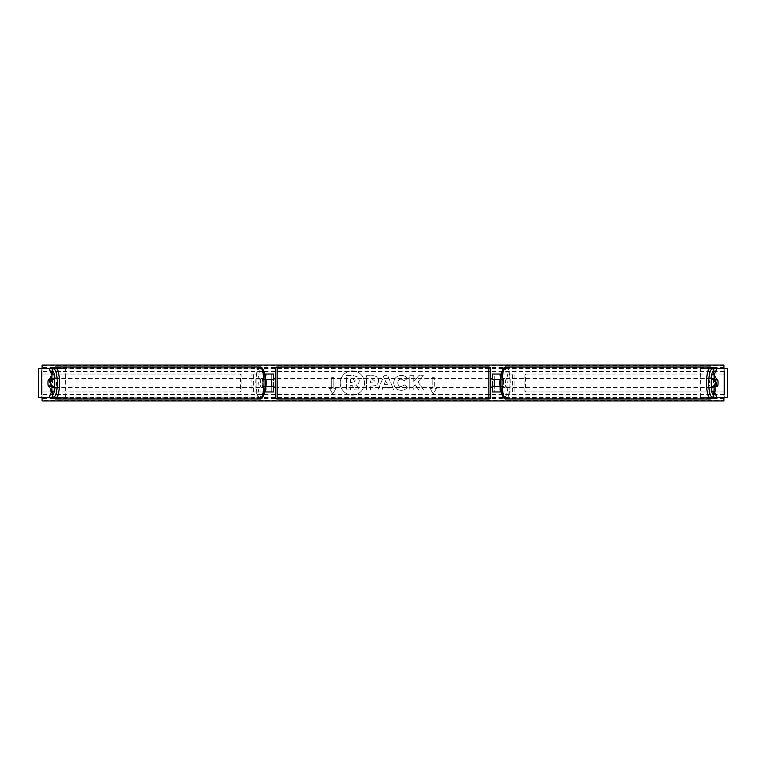 <?xml version="1.0" encoding="UTF-8"?>
<svg xmlns="http://www.w3.org/2000/svg" width="766" height="766" viewBox="0 0 766 766"><rect width="100%" height="100%" fill="white"/><g stroke="black" fill="none" stroke-linecap="round" stroke-linejoin="round"><path stroke-width="0.57" stroke-dasharray="3.83 2.87" d="M273.539 374.028L271.748 374.028L273.539 374.028L273.539 391.972L271.748 391.972L271.748 386.409L264.327 386.409A4.491 1.159 90 0 1 263.916 383A4.491 1.159 90 0 1 264.327 379.591L271.748 379.591L271.748 374.028L251.918 374.028L251.918 391.972L264.548 391.972M265.237 379.591L262.594 379.591A4.491 1.159 -90 0 0 262.183 383A4.491 1.159 -90 0 0 262.594 386.409L265.237 386.409M264.327 386.409L262.594 386.409M264.548 374.028L251.918 374.028M273.539 391.972L265.074 391.972M266.807 386.409L266.807 391.972L251.918 391.972M253.651 391.972L253.651 374.028M265.074 374.028L266.807 374.028L266.807 379.591M271.748 379.773L271.748 386.227L271.748 379.773L273.902 379.773L273.902 378.509M271.748 391.972L271.748 374.028M273.539 386.227L273.539 379.773M271.748 386.409L273.539 386.409M271.748 379.591L273.539 379.591M264.327 379.591L262.594 379.591M51.083 379.773A4.491 1.159 -90 0 0 50.728 383A4.491 1.159 -90 0 0 51.083 386.227M54.673 386.409L48.363 386.409M51.887 368.647L41.172 368.647L51.887 368.647M54.673 379.591L48.363 379.591M51.887 397.353L41.172 397.353L41.172 368.647M38.492 397.353L41.268 397.353L41.268 368.647L38.492 368.647M38.3 397.353L65.397 397.353L65.397 368.647L38.836 368.647L41.441 368.647L41.441 397.353L38.836 397.353L38.836 368.647L38.3 368.647M41.172 397.353L49.12 397.353M52.634 368.647L65.397 368.647M52.634 397.353L67.992 397.353L67.992 368.647M67.992 397.353L65.397 397.353M714.917 379.773A4.491 1.159 -90 0 1 715.272 383A4.491 1.159 -90 0 1 714.917 386.227M711.327 379.591L717.637 379.591M714.113 368.647L724.827 368.647L714.113 368.647M714.113 397.353L700.603 397.353L700.603 368.647L727.164 368.647L724.559 368.647L724.559 397.353L716.88 397.353M717.637 386.409L711.327 386.409M727.509 397.353L724.732 397.353L724.732 368.647L727.509 368.647M727.7 397.353L727.164 397.353L727.164 368.647L727.7 368.647M724.827 397.353L724.827 368.647M713.366 368.647L700.603 368.647M713.366 397.353L700.603 397.353M698.008 397.353L698.008 368.647M500.926 391.972L492.461 391.972L494.252 391.972L494.252 386.409L501.673 386.409A4.491 1.159 90 0 0 502.084 383A4.491 1.159 90 0 0 501.673 379.591L503.406 379.591A4.491 1.159 -90 0 1 503.817 383A4.491 1.159 -90 0 1 503.406 386.409L500.763 386.409M500.763 379.591L503.406 379.591M501.452 374.028L514.082 374.028L514.082 391.972L501.452 391.972M499.193 386.409L499.193 391.972L514.082 391.972M512.349 391.972L512.349 374.028L514.082 374.028M501.673 379.591L494.252 379.591L494.252 374.028L512.349 374.028M494.252 374.028L492.461 374.028L494.252 374.028L494.252 391.972M500.926 374.028L499.193 374.028L499.193 379.591M494.252 379.773L494.252 386.227L494.252 379.773L492.098 379.773L492.098 378.509M492.461 391.972L492.461 374.028M492.461 386.227L492.461 379.773M501.673 386.409L503.406 386.409M494.252 386.409L492.461 386.409M494.252 379.591L492.461 379.591M275.339 368.829L275.339 397.171M275.339 387.491L275.339 378.509L275.339 387.491M271.748 386.227L273.902 386.227L273.902 387.491M490.661 397.171L490.661 368.829M490.661 387.491L490.661 378.509L490.661 387.491M494.252 386.227L492.098 386.227L492.098 387.491M488.871 387.491L488.871 378.509L488.871 387.491L277.129 387.491L277.129 378.509L277.129 387.491M488.871 378.509L277.129 378.509M277.129 368.178L277.129 397.822L277.129 368.178L488.871 368.178L488.871 397.822L488.871 368.178M488.871 397.822L277.129 397.822M54.376 386.409A4.491 1.159 90 0 1 53.62 387.491A4.491 1.159 90 0 1 52.461 383A4.491 1.159 90 0 1 53.62 378.509A4.491 1.159 90 0 1 54.376 379.591M52.988 386.409A4.491 1.159 90 0 1 52.241 387.491A4.491 1.159 90 0 1 51.485 386.409M48.315 386.227L53.045 386.227M53.045 379.773L48.315 379.773M51.485 379.591A4.491 1.159 90 0 1 52.241 378.509A4.491 1.159 90 0 1 52.988 379.591M260.45 383A4.491 1.159 90 0 1 261.608 378.509A4.491 1.159 90 0 1 262.776 383A4.491 1.159 90 0 1 261.608 387.491A4.491 1.159 90 0 1 260.45 383M262.192 386.227L263.801 386.227A4.491 1.159 90 0 1 262.997 387.491A4.491 1.159 90 0 1 262.192 386.227L264.27 386.227A4.491 1.159 90 0 1 263.916 383A4.491 1.159 90 0 1 264.27 379.773L262.192 379.773A4.491 1.159 90 0 1 262.997 378.509A4.491 1.159 90 0 1 263.801 379.773L262.192 379.773M263.801 386.227L265.247 386.227M265.247 379.773L263.801 379.773M264.27 386.227L265.888 386.227M265.888 379.773L264.27 379.773M261.043 383A4.491 1.159 90 0 1 259.875 387.491A4.491 1.159 90 0 1 258.716 383A4.491 1.159 90 0 1 259.875 378.509A4.491 1.159 90 0 1 261.043 383M54.195 383A4.491 1.159 -90 0 0 55.353 387.491A4.491 1.159 -90 0 0 56.521 383A4.491 1.159 -90 0 0 55.353 378.509A4.491 1.159 -90 0 0 54.195 383M59.193 383A14.822 3.84 -90 0 0 55.353 368.178A14.822 3.84 -90 0 0 51.523 383A14.822 3.84 -90 0 0 55.353 397.822A14.822 3.84 -90 0 0 59.193 383M256.045 383A14.822 3.84 90 0 1 259.875 368.178A14.822 3.84 90 0 1 263.715 383A14.822 3.84 90 0 1 259.875 397.822A14.822 3.84 90 0 1 256.045 383M352.35 370.897A12.103 12.103 0 0 0 340.248 383A12.103 12.103 0 0 0 352.35 395.103A12.103 12.103 0 0 0 364.453 383A12.103 12.103 0 0 0 352.35 370.897A12.103 12.103 0 0 0 340.248 383A12.103 12.103 0 0 0 352.35 395.103A12.103 12.103 0 0 0 364.453 383A12.103 12.103 0 0 0 352.35 370.897M42.073 397.353L42.073 368.647M723.927 397.353L723.927 368.647M407.474 387.108C406.267 389.118 404.151 390.2 401.116 390.354C396.606 390.018 394.136 387.539 393.714 382.923L393.714 382.885C394.069 378.308 396.587 375.819 401.288 375.417C404.142 375.531 406.171 376.537 407.378 378.414L404.381 380.731L401.24 379.046C399.096 379.266 397.956 380.53 397.822 382.847L397.822 382.885C397.956 385.241 399.096 386.514 401.24 386.715L404.486 384.972L407.474 387.108C406.267 389.118 404.151 390.2 401.116 390.354C396.606 390.018 394.136 387.539 393.714 382.923L393.714 382.885C394.069 378.308 396.587 375.819 401.288 375.417C404.142 375.531 406.171 376.537 407.378 378.414L404.381 380.731L401.24 379.046C399.096 379.266 397.956 380.53 397.822 382.847L397.822 382.885C397.956 385.241 399.096 386.514 401.24 386.715L404.486 384.972L407.474 387.108M378.605 380.75L378.605 380.788C378.337 384.206 376.278 385.93 372.439 385.959L370.466 385.959L370.466 390.066L366.483 390.066L366.483 375.704L372.64 375.704C376.441 375.8 378.433 377.485 378.605 380.75L378.605 380.788C378.337 384.206 376.278 385.93 372.439 385.959L370.466 385.959L370.466 390.066L366.483 390.066L366.483 375.704L372.64 375.704C376.441 375.8 378.433 377.485 378.605 380.75M417.997 381.88L423.426 375.704L418.715 375.704L413.774 381.535L413.774 375.704L409.791 375.704L409.791 390.066L413.774 390.066L413.774 386.351L415.229 384.733L418.839 390.066L423.617 390.066L417.997 381.88L423.426 375.704L418.715 375.704L413.774 381.535L413.774 375.704L409.791 375.704L409.791 390.066L413.774 390.066L413.774 386.351L415.229 384.733L418.839 390.066L423.617 390.066L417.997 381.88M49.608 378.337L49.608 387.663A4.491 4.491 0 0 0 56.062 387.663L56.062 378.337A4.491 4.491 0 0 0 49.608 378.337L49.608 387.663A4.491 4.491 0 0 0 56.062 387.663L56.062 378.337A4.491 4.491 0 0 0 49.608 378.337M709.938 387.663L709.938 378.337A4.491 4.491 0 0 1 716.392 378.337L716.392 387.663A4.491 4.491 0 0 1 709.938 387.663L709.938 378.337A4.491 4.491 0 0 1 716.392 378.337L716.392 387.663A4.491 4.491 0 0 1 709.938 387.663M331.678 388.381L329.524 388.381L332.76 393.973L335.987 388.381L333.832 388.381L333.832 377.619L331.678 377.619L333.832 377.619L333.832 388.381L335.987 388.381L332.76 393.973L329.524 388.381L331.678 388.381L331.678 377.619L331.678 388.381M436.476 388.381L433.24 393.973L430.013 388.381L432.168 388.381L432.168 377.619L434.322 377.619L432.168 377.619L432.168 388.381L430.013 388.381L433.24 393.973L436.476 388.381L434.322 388.381L434.322 377.619L434.322 388.381L436.476 388.381M388.563 387.519L383 387.519L381.985 390.066L377.887 390.066L383.957 375.694L387.768 375.694L393.839 390.066L389.597 390.066L388.563 387.519L383 387.519L381.985 390.066L377.887 390.066L383.957 375.694L387.768 375.694L393.839 390.066L389.597 390.066L388.563 387.519M723.927 400.187L723.927 365.056L42.073 365.056L42.073 400.944L723.927 400.944L723.927 400.187L42.073 400.187M359.292 380.472L359.292 380.51C359.206 382.703 358.22 384.168 356.334 384.925L359.771 389.942L355.165 389.942L352.264 385.585L350.522 385.585L350.522 389.942L346.529 389.942L346.529 375.56L353.337 375.56L358.019 377.121L359.292 380.51C359.206 382.703 358.22 384.168 356.334 384.925L359.771 389.942L355.165 389.942L352.264 385.585L350.522 385.585L350.522 389.942L346.529 389.942L346.529 375.56L353.337 375.56L358.019 377.121L359.292 380.472M374.631 380.932L372.333 379.046L370.466 379.046L370.466 382.847L372.353 382.847L374.631 380.98L372.333 379.046L370.466 379.046L370.466 382.847L372.353 382.847L374.631 380.932M384.226 384.436L387.424 384.436L385.834 380.386L384.226 384.436L387.424 384.436L385.834 380.386L384.226 384.436M355.29 380.759L353.126 379.007L350.522 379.007L350.522 382.464L353.155 382.464L355.29 380.759L353.126 379.007L350.522 379.007L350.522 382.464L353.155 382.464L355.29 380.759M711.624 386.409A4.491 1.159 90 0 0 712.38 387.491A4.491 1.159 90 0 0 713.539 383A4.491 1.159 90 0 0 712.38 378.509A4.491 1.159 90 0 0 711.624 379.591M714.515 379.591A4.491 1.159 90 0 0 713.759 378.509A4.491 1.159 90 0 0 713.012 379.591M712.955 379.773L717.685 379.773M717.685 386.227L712.955 386.227M713.012 386.409A4.491 1.159 90 0 0 713.759 387.491A4.491 1.159 90 0 0 714.515 386.409M505.55 383A4.491 1.159 90 0 0 504.392 378.509A4.491 1.159 90 0 0 503.224 383A4.491 1.159 90 0 0 504.392 387.491A4.491 1.159 90 0 0 505.55 383M503.808 386.227L502.199 386.227A4.491 1.159 90 0 0 503.003 387.491A4.491 1.159 90 0 0 503.808 386.227L501.73 386.227A4.491 1.159 90 0 0 502.084 383A4.491 1.159 90 0 0 501.73 379.773L503.808 379.773A4.491 1.159 90 0 0 503.003 378.509A4.491 1.159 90 0 0 502.199 379.773L503.808 379.773M500.753 379.773L502.199 379.773M502.199 386.227L500.753 386.227M501.73 386.227L500.112 386.227M500.112 379.773L501.73 379.773M507.283 383A4.491 1.159 90 0 0 506.125 378.509A4.491 1.159 90 0 0 504.957 383A4.491 1.159 90 0 0 506.125 387.491A4.491 1.159 90 0 0 507.283 383M709.479 383A4.491 1.159 -90 0 1 710.647 378.509A4.491 1.159 -90 0 1 711.805 383A4.491 1.159 -90 0 1 710.647 387.491A4.491 1.159 -90 0 1 709.479 383M706.807 383A14.822 3.84 -90 0 1 710.647 368.178A14.822 3.84 -90 0 1 714.477 383A14.822 3.84 -90 0 1 710.647 397.822A14.822 3.84 -90 0 1 706.807 383M502.285 383A14.822 3.84 90 0 0 506.125 397.822A14.822 3.84 90 0 0 509.955 383A14.822 3.84 90 0 0 506.125 368.178A14.822 3.84 90 0 0 502.285 383M41.268 391.972L41.268 374.028L240.543 374.028L240.543 391.972L41.268 391.972L41.785 391.972L41.785 374.028L240.543 374.028M41.785 391.972L241.06 391.972L241.06 374.028M241.06 391.972L240.543 391.972M41.268 374.028L41.785 374.028M724.732 374.028L724.732 391.972L525.457 391.972L525.457 374.028L724.732 374.028L525.457 374.028M724.732 391.972L525.457 391.972M524.94 391.972L524.94 374.028M724.215 391.972L724.215 374.028M265.074 379.591L265.074 377.619M265.074 388.381L265.074 386.409M500.926 379.591L500.926 377.619M500.926 388.381L500.926 386.409M277.129 398.971L277.129 367.029M488.871 367.029L488.871 398.971M52.356 369.691A14.171 3.667 -90 0 0 49.953 383A14.171 3.667 -90 0 0 52.356 396.309M55.353 398.971A15.971 4.136 90 0 1 51.226 383A15.971 4.136 90 0 1 55.353 367.029M259.875 367.029A15.971 4.136 -90 0 0 255.748 383A15.971 4.136 -90 0 0 259.875 398.971M265.285 383A14.171 3.667 90 0 1 261.608 397.171A14.171 3.667 90 0 1 257.941 383A14.171 3.667 90 0 1 261.608 368.829A14.171 3.667 90 0 1 265.285 383M723.927 371.52L42.073 371.52M723.927 394.48L42.073 394.48M723.927 365.813L42.073 365.813M723.927 398.579L42.073 398.579M723.927 397.525L42.073 397.525M723.927 368.475L42.073 368.475M723.927 367.421L42.073 367.421M713.644 369.691A14.171 3.667 -90 0 1 716.047 383A14.171 3.667 -90 0 1 713.644 396.309M710.647 398.971A15.971 4.136 90 0 0 714.774 383A15.971 4.136 90 0 0 710.647 367.029M506.125 367.029A15.971 4.136 -90 0 1 510.252 383A15.971 4.136 -90 0 1 506.125 398.971M508.059 383A14.171 3.667 90 0 0 504.392 368.829A14.171 3.667 90 0 0 500.715 383A14.171 3.667 90 0 0 504.392 397.171A14.171 3.667 90 0 0 508.059 383M52.203 369.346L49.895 383L52.203 396.654M53.62 387.491L52.241 387.491M52.241 378.509L53.62 378.509M261.608 387.491L262.997 387.491M261.608 378.509L262.997 378.509M259.875 387.491L55.353 387.491M259.875 368.178L55.353 368.178M259.875 397.822L55.353 397.822M259.875 378.509L55.353 378.509M713.797 396.654L716.105 383L713.797 369.346M712.38 378.509L713.759 378.509M713.759 387.491L712.38 387.491M504.392 378.509L503.003 378.509M504.392 387.491L503.003 387.491M506.125 378.509L710.647 378.509M506.125 397.822L710.647 397.822M506.125 368.178L710.647 368.178M506.125 387.491L710.647 387.491"/><path stroke-width="1.15" d="M265.237 386.409L273.539 386.409L273.539 391.972L264.548 391.972M273.539 379.773L273.539 374.028L264.548 374.028M271.748 379.591L273.902 379.773L273.902 378.509L275.339 378.509M271.748 379.773L271.748 386.409M265.237 379.591L273.539 379.591M54.673 374.861L51.906 374.861L49.12 368.647L51.887 368.647L54.673 374.861L54.673 379.591L48.363 379.591A4.491 1.159 -90 0 0 47.952 383A4.491 1.159 -90 0 0 48.363 386.409L51.906 386.409L51.906 391.139L54.673 391.139L54.673 386.409L51.906 386.409M54.673 391.139L51.887 397.353L38.3 397.353L38.3 368.647L49.12 368.647M51.887 368.647L52.634 368.647M51.906 391.139L49.12 397.353L52.634 397.353M51.906 379.591L51.906 374.861M711.327 374.861L711.327 379.591L717.637 379.591A4.491 1.159 -90 0 1 718.048 383A4.491 1.159 -90 0 1 717.637 386.409L714.094 386.409L714.094 391.139L711.327 391.139L714.113 397.353L727.7 397.353L727.7 368.647L714.113 368.647L711.327 374.861L714.094 374.861L716.88 368.647M711.327 391.139L711.327 386.409L714.094 386.409M714.113 368.647L713.366 368.647M714.094 391.139L716.88 397.353L713.366 397.353M714.094 379.591L714.094 374.861M492.461 379.773L492.461 374.028L501.452 374.028M500.763 386.409L492.461 386.409L492.461 391.972L501.452 391.972M494.252 379.591L494.252 386.409M500.763 379.591L492.461 379.591M277.129 367.029L277.129 398.971A1.791 1.791 0 0 1 275.339 397.171L275.339 368.829A1.791 1.791 0 0 1 277.129 367.029L488.871 367.029A1.791 1.791 0 0 1 490.661 368.829L490.661 397.171A1.791 1.791 0 0 1 488.871 398.971L488.871 367.029M277.129 398.971L488.871 398.971M275.339 387.491L273.902 387.491L273.902 386.227L271.748 386.227M490.661 387.491L492.098 387.491L492.098 386.227L494.252 386.227M494.252 379.773L492.098 379.773L492.098 378.509L490.661 378.509M54.376 379.591A4.491 1.159 90 0 1 54.788 383A4.491 1.159 90 0 1 54.376 386.409M49.924 386.227L48.315 386.227A4.491 1.159 90 0 1 47.952 383A4.491 1.159 90 0 1 48.315 379.773L49.924 379.773A4.491 1.159 90 0 1 50.278 383A4.491 1.159 90 0 1 49.924 386.227L53.045 386.227A4.491 1.159 90 0 1 52.988 386.409M52.988 379.591A4.491 1.159 90 0 1 53.045 379.773L49.924 379.773M265.247 386.227L265.888 386.227A4.491 1.159 90 0 0 266.242 383A4.491 1.159 90 0 0 265.888 379.773L265.247 379.773M723.927 397.353L723.927 400.944L42.073 400.944L42.073 397.353M42.073 368.647L42.073 365.056L723.927 365.056L723.927 368.647M711.624 379.591A4.491 1.159 90 0 0 711.212 383A4.491 1.159 90 0 0 711.624 386.409M718.048 383A4.491 1.159 90 0 0 717.685 379.773L716.076 379.773A4.491 1.159 90 0 0 715.722 383A4.491 1.159 90 0 0 716.076 386.227L717.685 386.227A4.491 1.159 90 0 0 718.048 383M716.076 379.773L712.955 379.773A4.491 1.159 90 0 1 713.012 379.591M716.076 386.227L712.955 386.227A4.491 1.159 90 0 0 713.012 386.409M500.753 386.227L500.112 386.227A4.491 1.159 90 0 1 499.758 383A4.491 1.159 90 0 1 500.112 379.773L500.753 379.773M265.074 377.619L265.074 374.028M265.074 391.972L265.074 388.381M38.492 397.353L38.492 368.647M727.509 397.353L727.509 368.647M500.926 377.619L500.926 374.028M500.926 391.972L500.926 388.381M52.356 396.309A14.171 3.667 -90 0 0 57.297 383A14.171 3.667 -90 0 0 52.356 369.691M59.489 383A15.971 4.136 90 0 1 55.353 398.971L259.875 398.971A15.971 4.136 -90 0 0 264.011 383A15.971 4.136 -90 0 0 259.875 367.029L55.353 367.029A15.971 4.136 90 0 1 59.489 383M713.644 396.309A14.171 3.667 -90 0 1 708.703 383A14.171 3.667 -90 0 1 713.644 369.691M710.647 367.029A15.971 4.136 90 0 0 706.511 383A15.971 4.136 90 0 0 710.647 398.971L506.125 398.971A15.971 4.136 -90 0 1 501.989 383A15.971 4.136 -90 0 1 506.125 367.029L710.647 367.029L712.37 367.613L713.797 369.346M52.203 396.654L53.63 398.387L55.353 398.971M259.875 367.029C262.049 366.301 265.113 370.466 265.342 383C265.113 395.534 262.049 399.699 259.875 398.971M52.203 369.346L53.63 367.613L55.353 367.029M506.125 398.971C503.951 399.699 500.887 395.534 500.658 383C500.887 370.466 503.951 366.301 506.125 367.029M713.797 396.654L712.37 398.387L710.647 398.971"/></g></svg>
